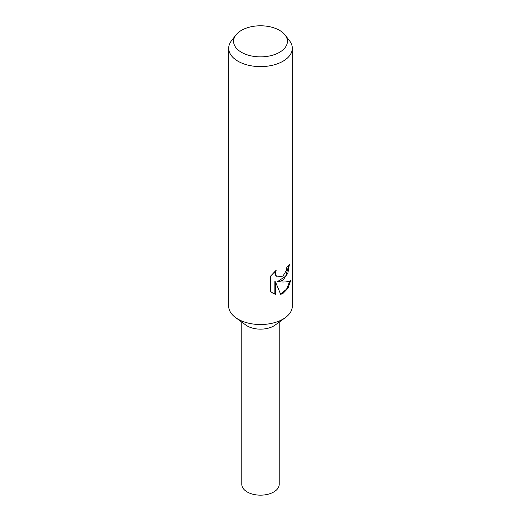 <?xml version="1.0" encoding="UTF-8"?>
<svg xmlns="http://www.w3.org/2000/svg" width="521" height="521" viewBox="0 0 521 521"><rect width="100%" height="100%" fill="white"/><g stroke="black" fill="none" stroke-linecap="round" stroke-linejoin="round"><path stroke-width="0.78" d="M285.065 34.985L289.533 40.755A31.807 18.365 180 0 1 292.307 48.251L292.307 306.166A31.807 18.365 180 0 1 285.436 317.563A31.807 18.365 180 0 1 282.988 319.152A31.807 18.365 180 0 1 235.564 317.563A31.807 18.365 180 0 1 228.693 306.166L228.693 48.251A31.807 18.365 180 0 1 231.467 40.755L235.935 34.985A26.91 15.539 180 0 1 241.47 30.342A26.91 15.539 180 0 1 285.065 34.985A26.91 15.539 180 0 1 279.53 52.315A26.91 15.539 180 0 1 245.241 54.125A26.91 15.539 180 0 1 235.935 34.985M285.436 317.563L275.173 325.052A18.71 10.804 180 0 1 273.733 325.983A18.71 10.804 180 0 1 245.827 325.052L235.564 317.563M282.988 280.194L278.279 281.828L282.988 282.037C286.498 281.998 289.057 281.522 290.659 280.598L287.957 288.23L282.988 293.447L280.708 294.372L275.466 281.854L275.466 294.306L272.932 293.238L270.607 291.454L270.607 276.091L276.182 270.197L275.446 273.219L275.98 275.433L277.446 276.951L282.988 276.065L286.342 270.503L286.81 267.293A31.807 18.365 0 0 0 289.37 264.675L287.853 273.167L282.988 280.194M292.307 48.251A31.807 18.365 180 0 1 282.988 61.237A31.807 18.365 180 0 1 248.328 65.216A31.807 18.365 180 0 1 228.693 48.251M288.745 265.41L285.71 276.169L277.706 281.503L278.279 281.835M277.446 276.951L275.394 275.095L274.86 272.874L275.114 271.148M272.639 293.056L274.88 293.968L274.88 281.516L275.466 281.854M280.539 293.935L286.55 289.233L289.865 280.988M274.88 293.968L275.466 294.306M279.21 322.102L279.21 484.354A18.71 10.804 180 0 1 273.733 491.993A18.71 10.804 180 0 1 253.336 494.338A18.71 10.804 180 0 1 241.79 484.354L241.79 322.102"/></g></svg>
